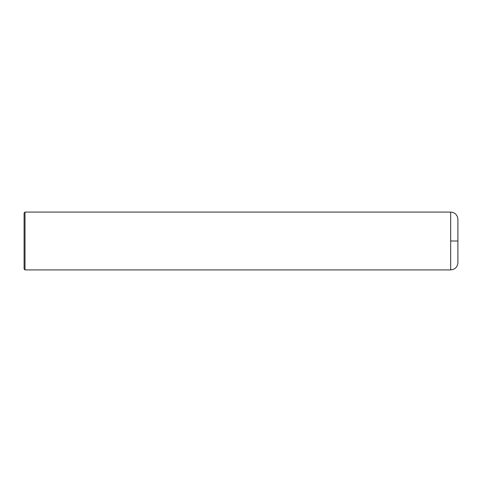 <?xml version="1.0" encoding="UTF-8"?>
<svg xmlns="http://www.w3.org/2000/svg" width="482" height="482" viewBox="0 0 482 482"><rect width="100%" height="100%" fill="white"/><g stroke="black" fill="none" stroke-linecap="round" stroke-linejoin="round"><path stroke-width="0.36" stroke-dasharray="2.41 1.81" d="M457.9 262.69L457.9 219.31M25.004 269.92L25.004 212.08M24.1 269.016L24.1 212.984M450.67 269.92L450.67 212.08"/><path stroke-width="0.72" d="M450.67 269.92L450.67 212.08C455.062 212.508 457.472 214.918 457.9 219.31L457.9 262.69C457.472 267.082 455.062 269.492 450.67 269.92L25.004 269.92L24.1 269.016L24.1 212.984L25.004 212.08L25.004 269.92M450.67 241L457.9 241M450.67 212.08L25.004 212.08"/></g></svg>

